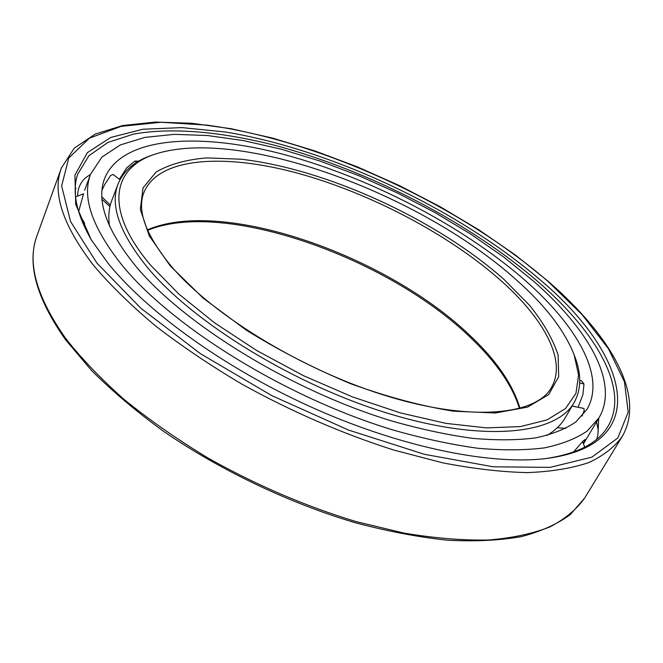 <?xml version="1.0" encoding="UTF-8"?>
<svg xmlns="http://www.w3.org/2000/svg" width="663" height="663" viewBox="0 0 663 663"><rect width="100%" height="100%" fill="white"/><g stroke="black" fill="none" stroke-linecap="round" stroke-linejoin="round"><path stroke-width="0.99" d="M525.585 280.789C463.023 226.025 371.189 178.256 285.645 154.943C200.79 132.094 122.307 135.857 104.729 178.181C96.102 200.209 106.188 229.216 134.979 265.217C183.22 324.058 292.027 391.153 392.985 421.337C421.22 429.309 447.807 434.986 472.727 438.367C496.347 440.414 517.281 440.257 535.53 437.903C552.072 434.373 565.506 429.052 575.849 421.933L587.037 409.262C606.173 376.427 576.918 325.939 525.585 280.789M138.724 161.126L134.838 161.126L126.625 167.938L119.456 179.167M119.995 179.739L113.116 174.46L110.63 175.488L104.887 184.215L102.069 189.999M582.081 416.057L584.111 410.811L583.987 408.466L572.061 406.063M579.735 380.388L581.824 381.043L583.987 384.051L582.926 394.543L578.351 406.568M533.45 281.104L503.598 256.946L470.515 233.956L434.936 212.541L397.543 193.032L359.023 175.77L320.047 161.059L281.311 149.225L243.561 140.606L207.627 135.534L174.419 134.349L144.957 137.382L120.368 144.907L101.845 157.139L90.616 174.137C81.706 197.044 92.041 227.227 121.619 264.678C171.783 326.735 286.731 398.082 393.706 430.179C423.607 438.657 451.752 444.691 478.139 448.296C503.126 450.475 525.278 450.334 544.58 447.848C562.058 444.135 576.263 438.533 587.186 431.041L599.037 417.731C619.64 382.659 587.99 328.815 533.45 281.104M83.505 193.811L78.624 211.704M81.383 219.702L82.411 219.544L84.383 222.785L85.055 228.13M555.163 457.031L556.655 456.732M573.412 452.091L583.175 440.887L585.18 439.436L583.481 443.464M76.046 188.159L75.267 189.228M598.714 418.278L597.91 434.837M597.23 437.878L596.891 439.146M92.074 241.092C76.436 214.232 71.662 191.897 77.737 174.104L88.925 155.722L107.928 142.437L133.404 134.15C172.048 127.081 222.246 131.862 275.576 145.52C369.349 170.673 469.785 222.503 539.135 282.695C597.031 333.191 630.77 390.78 607.126 427.743C597.073 443.63 576.669 453.898 545.939 458.547M541.472 280.971C458.531 209.309 332.113 149.589 225.345 131.978L181.77 127.603L142.926 129.244L110.721 137.456L87.317 152.689L74.936 175.09L75.698 204.411L91.245 239.766L108.268 263.543C148.744 313.533 228.279 370.518 316.5 409.436C404.761 448.304 492.882 465.484 547.497 458.357C655.906 443.53 626.436 352.799 541.472 280.971M155.324 154.089C112.544 167.524 103.105 209.185 150.675 265.25L178.703 293.924L214.555 322.848L256.796 350.578L303.447 375.664L352.161 396.797L400.435 412.925L445.876 423.367L486.41 427.884L520.455 426.582L546.983 419.919L565.481 408.582L575.923 393.366L578.608 375.142L574.108 354.738C564.462 330.389 545.243 305.461 516.444 279.968C421.096 194.068 240.346 126.55 155.324 154.089L152.623 154.993C135.194 160.711 123.691 170.366 118.105 183.949L111.732 200.632C108.865 208.066 108.119 216.528 109.494 226.008M574.108 354.738L575.103 357.407C581.559 374.57 581.252 389.587 574.166 402.458L565.158 417.881C561.155 424.776 555.03 430.652 546.776 435.516M574.166 402.458C556.779 433.867 486.385 442.768 391.228 414.334C296.228 386.081 193.613 323.171 147.443 267.471C119.531 232.953 109.751 205.116 118.105 183.949M583.987 384.051L579.702 382.866M134.838 161.126L136.636 162.385M102.077 199.406L109.942 206.583M547.812 281.228C457.909 203.931 320.063 140.382 206.74 125.1L160.952 122.257L121.064 126.384L89.447 138.153L68.753 158.009L61.651 185.988L70.535 221.508L96.931 263.087L140.904 308.278L200.508 353.719L271.656 395.546L348.506 430.047L424.444 454.321L493.231 466.802L550.025 467.382L591.91 457.147L617.817 437.994L628.201 412.137L624.447 381.755L608.46 348.779L582.263 314.842L547.812 281.228M61.394 168.004C51.979 192.676 62.703 225.138 93.566 265.382C110.307 285.115 130.826 305.195 155.142 325.624C181.405 345.937 210.353 365.454 241.978 384.175C291.579 411.624 342.158 433.577 393.731 450.036L442.611 462.815C473.639 468.807 502.007 472.064 527.707 472.603C551.541 471.633 571.879 468.293 588.727 462.583C603.471 455.696 614.601 447.053 622.118 436.66C646.566 394.891 609.065 334.251 548.268 281.394L515.366 254.998L479.067 229.978L440.157 206.715L399.358 185.557L357.357 166.852L314.859 150.915L272.584 138.095L231.312 128.755L191.914 123.277L155.357 122.058L122.73 125.522L95.24 134.075L74.248 148.147L61.394 168.004L37.029 235.614C26.851 262.498 36.366 296.709 65.554 338.254C81.441 358.542 101.058 379.021 124.387 399.681C149.656 420.135 177.593 439.627 208.207 458.141C256.283 485.15 305.577 506.3 356.089 521.599L404.132 533.127C434.746 538.207 462.857 540.502 488.457 540.022C512.3 538.033 532.787 533.665 549.917 526.919C565.025 519.005 576.619 509.366 584.7 498.012L622.118 436.66M504.054 279.471L529.48 305.212C543.353 322.491 552.892 339.1 558.113 355.045L558.685 376.783L548.666 394.618L527.533 407.123L495.476 412.983L453.641 411.209C421.535 406.104 387.184 396.93 350.603 383.711C313.872 368.388 279.065 350.512 246.188 330.083L203.209 298.184L170.374 266.045L149.266 235.871L140.332 209.417L143.017 187.911L156.095 172.048C169.355 164.316 186.262 159.592 206.815 157.893L240.951 159.211C326.552 168.974 436.685 219.594 504.054 279.471M501.634 281.236C543.958 319.102 566.84 360.432 551.583 387.225C537.544 414.01 475.015 422.381 390.209 397.013C305.643 371.976 213.726 316.226 171.526 266.551C145.653 235.017 136.512 210.171 144.12 192.005C158.921 157.123 224.533 153.402 297.165 173.06C370.261 193.041 449.207 234.495 501.634 281.236M520.007 408.416C513.121 385.095 497.051 361.368 471.799 337.227C388.899 256.191 222.892 197.118 147.393 229.887M84.615 190.281L90.616 174.137M583.564 443.655L599.037 417.731M565.746 428.414L557.268 427.751M584.749 447.16L582.545 441.508M596.692 439.32L597.86 435.119L598.233 429.98L596.551 421.9M90.524 174.361L85.328 177.974C80.24 182.814 77.679 188.748 77.646 195.776M83.671 193.778L75.59 196.87M110.315 205.049L101.92 196.961M84.3 222.428L82.643 222.793M584.7 498.012L570.321 514.563C557.475 524.035 541.182 531.386 521.441 536.599C499.803 540.436 475.197 541.646 447.633 540.221C418.618 537.196 387.838 531.361 355.269 522.726C289.317 503.209 220.539 470.432 163.662 431.398C136.338 411.483 112.287 391.17 91.511 370.451L65.67 339.879C36.266 298.176 26.711 263.418 37.029 235.614M519.485 408.557C512.474 385.833 496.562 362.57 471.749 338.768C389.173 257.758 223.124 198.701 147.609 230.384"/></g></svg>
